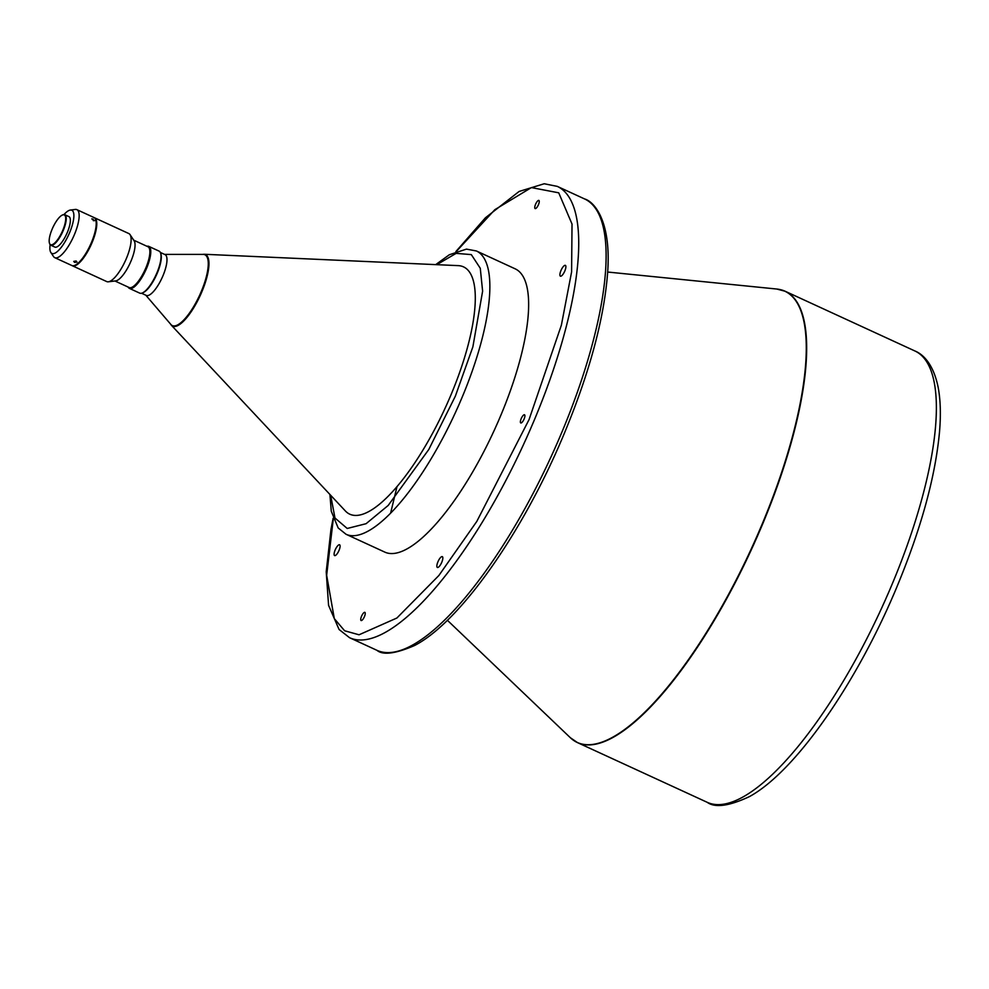 <?xml version="1.0" encoding="UTF-8"?>
<svg xmlns="http://www.w3.org/2000/svg" width="989" height="989" viewBox="0 0 989 989"><rect width="100%" height="100%" fill="white"/><g stroke="black" fill="none" stroke-linecap="round" stroke-linejoin="round"><path stroke-width="1.48" d="M535.259 208.617A4.488 1.397 -65.3 0 0 538.362 204.884A4.488 1.397 -65.3 0 0 538.881 200.421A4.488 1.397 -65.3 0 0 538.745 200.384A4.488 1.397 -65.3 0 0 535.642 204.13A4.488 1.397 -65.3 0 0 535.123 208.58A4.488 1.397 -65.3 0 0 535.259 208.617M560.59 276.215A5.946 1.854 -65.3 0 0 564.694 271.258A5.946 1.854 -65.3 0 0 565.374 265.361A5.946 1.854 -65.3 0 0 565.189 265.312A5.946 1.854 -65.3 0 0 561.084 270.257A5.946 1.854 -65.3 0 0 560.404 276.166A5.946 1.854 -65.3 0 0 560.59 276.215M361.245 620.56A4.488 1.397 -65.3 0 0 364.348 616.815A4.488 1.397 -65.3 0 0 364.867 612.352A4.488 1.397 -65.3 0 0 364.731 612.315A4.488 1.397 -65.3 0 0 361.628 616.06A4.488 1.397 -65.3 0 0 361.109 620.523A4.488 1.397 -65.3 0 0 361.245 620.56M520.906 422.983A4.488 1.397 -65.3 0 0 524.009 419.237A4.488 1.397 -65.3 0 0 524.529 414.774A4.488 1.397 -65.3 0 0 524.38 414.737A4.488 1.397 -65.3 0 0 521.277 418.483A4.488 1.397 -65.3 0 0 520.77 422.933A4.488 1.397 -65.3 0 0 520.906 422.983M334.801 555.633A5.946 1.854 -65.3 0 0 338.906 550.675A5.946 1.854 -65.3 0 0 339.586 544.778A5.946 1.854 -65.3 0 0 339.4 544.729A5.946 1.854 -65.3 0 0 335.296 549.686A5.946 1.854 -65.3 0 0 334.616 555.583A5.946 1.854 -65.3 0 0 334.801 555.633M437.546 567.501A5.946 1.854 -65.3 0 0 441.65 562.543A5.946 1.854 -65.3 0 0 442.33 556.646A5.946 1.854 -65.3 0 0 442.145 556.597A5.946 1.854 -65.3 0 0 438.04 561.542A5.946 1.854 -65.3 0 0 437.361 567.439A5.946 1.854 -65.3 0 0 437.546 567.501M329.918 494.463L331.278 511.202L338.151 527.928L346.014 534.258L384.808 552.109A155.928 48.498 -65.3 0 0 500.422 416.295A155.928 48.498 -65.3 0 0 515.182 268.835L476.401 250.971L466.462 249.117L449.327 254.754L435.692 264.632M450.663 395.6A136.099 42.329 -65.3 0 0 458.266 265.633L204.031 254.26A39.375 12.251 -65.3 0 1 201.83 291.866A39.375 12.251 -65.3 0 1 171.369 325.233L345.359 510.954A136.099 42.329 -65.3 0 0 450.663 395.6M141.551 293.238L146.273 295.414A22.463 6.985 -65.3 0 0 162.925 275.844A22.463 6.985 -65.3 0 0 165.052 254.606L160.329 252.43M164.607 254.396L203.19 254.408A38.979 12.128 114.7 0 1 201.224 291.631A38.979 12.128 114.7 0 1 170.924 324.516L145.816 295.204M128.174 287.082A23.13 7.195 -65.3 0 0 129.448 288.405L139.721 293.127A23.13 7.195 -65.3 0 0 142.391 292.954L143.158 292.62A22.463 6.985 -65.3 0 0 157.226 273.224A22.463 6.985 -65.3 0 0 160.91 254.049L160.663 253.258A23.13 7.195 -65.3 0 0 159.056 251.107L148.783 246.385A23.13 7.195 -65.3 0 0 146.965 246.273M142.391 292.954A23.13 7.195 -65.3 0 0 156.868 272.976A23.13 7.195 -65.3 0 0 160.663 253.258M129.448 288.405A23.13 7.195 -65.3 0 0 146.595 268.254A23.13 7.195 -65.3 0 0 148.783 246.385M114.934 280.987L129.163 287.539A22.463 6.985 -65.3 0 0 145.816 267.97A22.463 6.985 -65.3 0 0 147.942 246.731L133.713 240.179M72.123 265.633A26.431 8.221 -65.3 0 0 72.395 265.781L106.738 281.581A26.431 8.221 -65.3 0 0 108.357 281.803L115.701 280.901A22.463 6.985 -65.3 0 0 130.981 261.145A22.463 6.985 -65.3 0 0 134.145 240.822L130.054 234.653A26.431 8.221 -65.3 0 0 128.842 233.565L94.499 217.765A26.431 8.221 -65.3 0 0 94.202 217.654M108.357 281.803A26.431 8.221 -65.3 0 0 126.345 258.562A26.431 8.221 -65.3 0 0 130.054 234.653M72.395 265.781A26.431 8.221 -65.3 0 0 92.002 242.762A26.431 8.221 -65.3 0 0 94.499 217.765M50.13 244.703A23.785 7.393 -65.3 0 0 50.847 252.479L53.579 256.596A26.431 8.221 -65.3 0 0 54.791 257.672A26.431 8.221 -65.3 0 0 55.607 257.894A26.431 8.221 -65.3 0 0 73.854 235.877A26.431 8.221 -65.3 0 0 76.882 209.656A26.431 8.221 -65.3 0 0 76.079 209.433A26.431 8.221 -65.3 0 0 75.275 209.445L70.38 210.051A23.785 7.393 -65.3 0 0 64.013 214.564M54.791 257.672L71.826 265.509A26.431 8.221 -65.3 0 0 72.642 265.744A26.431 8.221 -65.3 0 0 90.901 243.727A26.431 8.221 -65.3 0 0 93.93 217.506L76.882 209.656M50.847 252.479A23.785 7.393 -65.3 0 0 52.677 253.654A23.785 7.393 -65.3 0 0 69.576 232.736A23.785 7.393 -65.3 0 0 71.097 210.039A23.785 7.393 -65.3 0 0 70.38 210.051M93.015 218.989L93.287 220.634L94.561 220.671L91.779 218.878M74.595 262.394L76.981 262.073L76.165 260.997L73.755 261.38L74.595 262.394M49.524 243.393A16.776 5.217 -65.3 0 0 49.598 243.653A16.776 5.217 -65.3 0 0 50.76 245.198A16.776 5.217 -65.3 0 0 63.209 230.585A16.776 5.217 -65.3 0 0 64.792 214.712A16.776 5.217 -65.3 0 0 62.863 214.836A16.776 5.217 -65.3 0 0 62.628 214.947M50.76 245.198L54.877 247.089A16.776 5.217 -65.3 0 0 67.314 232.477A16.776 5.217 -65.3 0 0 68.909 216.603L64.792 214.712M62.74 230.412A16.38 5.093 -65.3 0 0 62.394 215.033A16.38 5.093 -65.3 0 0 52.133 229.188A16.38 5.093 -65.3 0 0 49.45 243.17A16.38 5.093 -65.3 0 0 62.74 230.412M397.022 486.539L390.618 513.118M607.666 272.037L776.798 289.035A248.35 77.241 114.7 0 1 761.332 526.061A248.35 77.241 114.7 0 1 570.307 737.683L577.502 742.615A248.424 77.266 -65.3 0 0 585.142 744.729A248.424 77.266 -65.3 0 0 761.703 526.235A248.424 77.266 -65.3 0 0 785.229 291.285A248.424 77.266 -65.3 0 0 781.261 289.864M384.585 652.419A248.424 77.266 114.7 0 1 376.933 650.317L349.562 637.707A248.424 77.266 -65.3 0 0 357.202 639.821A248.424 77.266 -65.3 0 0 533.763 421.326A248.424 77.266 -65.3 0 0 557.277 186.377L584.66 198.974A248.424 77.266 114.7 0 1 561.146 433.924A248.424 77.266 114.7 0 1 384.585 652.419M776.798 289.035L785.229 291.285L914.924 350.984A248.424 77.266 114.7 0 1 891.41 585.921A248.424 77.266 114.7 0 1 714.849 804.428A248.424 77.266 114.7 0 1 707.209 802.314L577.502 742.615A248.424 77.266 -65.3 0 1 573.843 740.538M346.014 534.258A155.928 48.498 -65.3 0 0 461.64 398.443A155.928 48.498 -65.3 0 0 476.401 250.971M456.423 251.354L494.859 209.668L531.402 187.589L558.723 192.818L572.025 224.07L571.593 271.938L561.381 325.146L529.053 419.596L476.822 521.388L438.856 575.524L396.898 618.014L359.044 634.79L344.617 630.772L334.307 618.607L326.654 575.277L333.305 518.842M436.779 264.681L456.127 253.369L471.32 254.606L480.271 268.266L482.62 291.149L472.878 346.842L455.36 396.144L428.793 449.488L388.207 505.441L366.078 523.7L347.226 528.472L334.987 518.026L330.66 495.254M447.387 620.276L570.307 737.683M584.66 198.974C594.278 201.669 611.771 221.4 607.53 273.941C603.784 320.201 589.11 374.003 563.507 435.321C522.835 532.626 459.934 622.13 414.589 645.508C395.427 653.778 382.879 655.373 376.933 650.317M333.12 518.298L330.969 529.449L326.209 571.803L328.583 605.379L339.066 629.486L349.562 637.707M557.277 186.377L544.197 183.756L519.114 191.458L485.426 217.79L455.88 251.552M914.924 350.984C922.96 354.198 933.381 363.878 938.165 387.367C940.502 399.803 940.959 414.515 939.55 431.476C935.384 477.057 920.907 529.474 896.145 588.715C856.19 684.017 795.28 771.618 749.415 796.615C729.078 806.134 715.01 808.038 707.209 802.314M202.386 254.408L204.031 254.26M170.405 323.898L171.369 325.233"/></g></svg>
